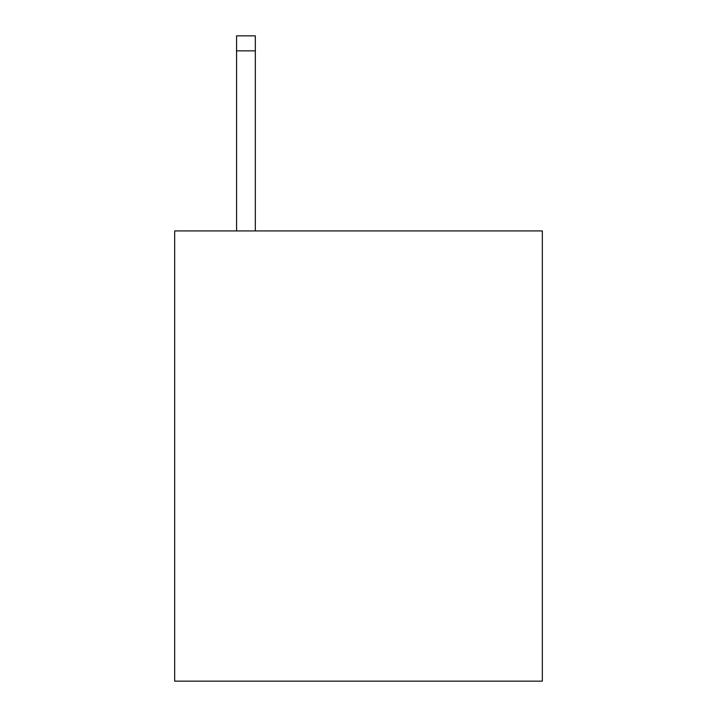 <?xml version="1.0" encoding="UTF-8"?>
<svg xmlns="http://www.w3.org/2000/svg" width="717" height="717" viewBox="0 0 717 717"><rect width="100%" height="100%" fill="white"/><g stroke="black" fill="none" stroke-linecap="round" stroke-linejoin="round"><path stroke-width="1.08" d="M542.339 230.937L542.339 681.15L174.661 681.15L174.661 230.937L542.339 230.937M255.324 230.937L255.324 50.853L236.565 50.853L236.565 35.85L255.324 35.85L255.324 50.853M236.565 230.937L236.565 50.853"/></g></svg>
